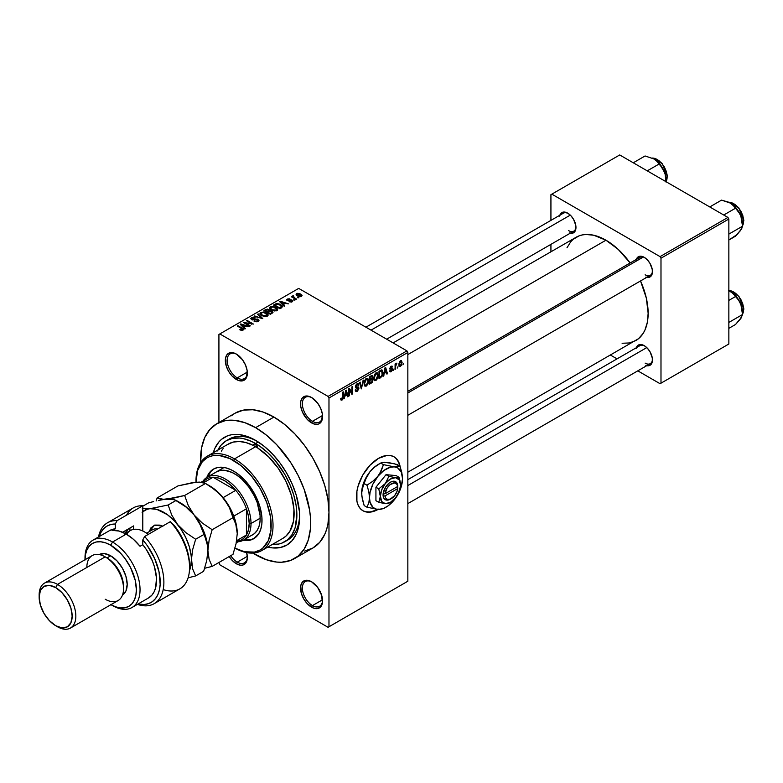 <?xml version="1.0" encoding="UTF-8"?>
<svg xmlns="http://www.w3.org/2000/svg" width="783" height="783" viewBox="0 0 783 783"><rect width="100%" height="100%" fill="white"/><g stroke="black" fill="none" stroke-linecap="round" stroke-linejoin="round"><path stroke-width="1.17" d="M312.016 397.754A14.27 8.241 -120 0 0 302.375 404.087A14.27 8.241 -120 0 0 312.466 421.303L311.546 422.889A15.562 8.985 60 0 1 300.545 403.832A15.562 8.985 60 0 1 311.546 397.48L307.337 396.012L305.429 396.09L302.395 397.842L300.75 401.473L300.75 406.436L302.395 411.966L307.337 419.492L313.689 423.887L317.663 424.278L319.327 423.662L321.715 420.921L322.342 413.933L320.697 408.403L317.663 403.147L311.546 397.48A15.562 8.985 60 0 1 322.557 416.536A15.562 8.985 60 0 1 311.546 422.889L312.466 421.303A14.27 8.241 60 0 1 303.148 408.736A14.27 8.241 60 0 1 305.331 397.294A14.27 8.241 60 0 1 312.016 397.754M312.016 582.033A14.27 8.241 -120 0 0 302.375 588.366A14.27 8.241 -120 0 0 312.466 605.582L311.546 607.168A15.562 8.985 60 0 1 300.545 588.102A15.562 8.985 60 0 1 311.546 581.749L309.402 580.751L305.429 580.36L302.395 582.112L300.75 585.753L301.377 593.455L303.765 598.956L307.337 603.771L313.689 608.166L317.663 608.557L320.697 606.805L322.342 603.174L321.715 595.462L317.663 587.426L311.546 581.749A15.562 8.985 60 0 1 322.557 600.815A15.562 8.985 60 0 1 311.546 607.168L312.466 605.582A14.27 8.241 60 0 1 303.148 593.005A14.27 8.241 60 0 1 305.331 581.573A14.27 8.241 60 0 1 312.016 582.033M246.665 552.612A15.562 8.985 60 0 1 247.35 557.388A15.562 8.985 60 0 1 236.339 563.75L237.259 562.155A14.27 8.241 -120 0 0 247.34 556.85A14.27 8.241 60 0 1 244.394 562.869A14.27 8.241 60 0 1 237.259 562.155L247.311 556.351L237.259 562.155A14.27 8.241 60 0 1 230.75 555.666A14.27 8.241 -120 0 0 237.259 562.155L236.339 563.75A15.562 8.985 60 0 1 229.184 556.566L232.13 560.344L236.339 563.75L240.547 565.209L242.456 565.14L245.49 563.378L246.508 561.773L247.35 557.388L246.508 552.044M236.809 354.337A14.27 8.241 -120 0 0 227.168 360.669A14.27 8.241 -120 0 0 237.259 377.886L236.339 379.471A15.562 8.985 60 0 1 225.338 360.405A15.562 8.985 60 0 1 236.339 354.053L234.195 353.055L230.222 352.663L227.187 354.415L225.543 358.056L226.17 365.759L228.558 371.259L232.13 376.075L238.482 380.469L242.456 380.861L245.49 379.109L246.508 377.494L247.134 370.516L245.49 364.986L242.456 359.73L236.339 354.053A15.562 8.985 60 0 1 247.35 373.119A15.562 8.985 60 0 1 236.339 379.471L237.259 377.886A14.27 8.241 60 0 1 227.931 365.309A14.27 8.241 60 0 1 230.124 353.877A14.27 8.241 60 0 1 236.809 354.337M399.682 465.954A31.134 17.97 120 0 0 393.878 456.724M378.502 458.368A31.134 17.97 -60 0 1 394.064 456.832A31.134 17.97 -60 0 1 400.123 466.551L398.841 462.322L396.805 459.102L394.064 456.832L390.727 455.598L386.919 455.442L378.502 458.368L370.075 465.171L362.93 474.801L358.164 485.803L356.911 491.293L356.911 501.208L358.164 505.26L360.2 508.48L362.93 510.751A31.134 17.97 -60 0 1 358.164 485.803A31.134 17.97 -60 0 1 378.502 458.368M407.845 391.324L639.926 257.333A10.375 5.99 60 0 1 644.673 257.597A10.375 5.99 -120 0 0 638.018 260.093M636.344 259.398A11.676 6.744 60 0 1 644.203 257.313L641.042 256.217L638.36 256.736L636.109 260.308M559.845 215.237A11.676 6.744 60 0 1 567.714 213.152L563.124 212.105L560.843 213.426L559.61 216.147M636.344 347.73A11.676 6.744 60 0 1 644.203 345.636L641.042 344.54L638.36 345.058L636.109 348.631M247.311 372.082L237.259 377.886L247.311 372.082M322.518 599.778L312.466 605.582L322.518 599.778M322.518 415.499L312.466 421.303L322.518 415.499M217.889 450.068A58.373 33.698 60 0 1 226.414 440.653L229.165 439.067A58.373 33.698 60 0 1 257 441.201A58.373 33.698 -120 0 0 227.824 439.919M255.601 440.369L264.184 446.3L272.445 453.964L280.06 463.056L286.735 473.226L292.206 484.09L296.277 495.228L299.409 511.514L299.409 521.478L297.726 530.277L296.277 534.133L292.206 540.573L286.735 545.115L280.06 547.591L272.445 547.894L267.766 547.082A62.258 35.949 60 0 0 299.625 516.623A62.258 35.949 60 0 0 255.601 440.369L255.601 440.369A62.258 35.949 60 0 0 213.289 452.721L214.924 448.267L218.995 441.827L221.569 439.302L227.667 435.779L231.142 434.81L238.756 434.506L247.007 436.385L255.601 440.369M304.518 551.095L312.857 548.012A77.82 44.934 -120 0 0 328.977 512.385A77.82 44.934 -120 0 0 273.942 417.065L255.601 427.655A77.82 44.934 60 0 1 306.437 496.236A77.82 44.934 60 0 1 294.516 558.602A77.82 44.934 60 0 1 255.601 554.746A77.82 44.934 60 0 1 252.86 553.082L266.337 559.718L276.663 562.067L281.537 562.223L290.513 560.481L298.137 556.077L304.137 549.177L308.257 540.055L310.362 529.044L310.362 516.594L309.569 509.968L304.137 489.267L298.137 475.447L290.513 462.234L276.663 444.656L266.337 435.074L255.601 427.655L273.942 417.065L263.205 412.093L252.88 409.744L243.366 410.126L235.027 413.218L231.406 415.744M393.125 342.905L576.122 237.259A59.665 34.452 -120 0 1 605.954 240.205L618.208 249.376L630.149 262.98A59.665 34.452 -120 0 0 605.954 240.205L407.845 354.582L605.954 240.205L593.71 235.233L586.066 234.479L582.513 234.89L579.195 235.81L573.342 239.187L570.876 241.604L566.98 247.78M622.103 343.257L629.395 342.964L635.786 340.595A59.665 34.452 -120 0 0 640.523 280.95L646.327 298.088L648.148 313.288L647.335 322.322L644.938 330.074L643.166 333.372L638.566 338.657L407.845 472.198M407.845 479.646L639.926 345.655A10.375 5.99 60 0 1 644.673 345.929M365.925 327.206L563.437 213.162A10.375 5.99 60 0 1 568.184 213.436M294.516 558.602L312.857 548.012L319.699 542.335L324.788 534.28L326.599 529.465L327.92 524.17L328.977 512.385L328.977 626.762L407.845 581.221L407.845 352.467L328.977 398.009L328.977 626.762L407.845 581.221L328.057 627.291L219.827 564.807L218.917 562.497L219.827 564.807L328.057 627.291L407.845 581.221L407.845 352.467L406.935 350.882L328.057 396.413L219.827 333.93L298.705 288.398L406.935 350.882L407.845 352.467L328.977 398.009L328.977 512.385L327.92 499.378L324.788 485.646L319.699 471.728L312.857 458.143L304.518 445.429L295.005 434.066L284.679 424.484L273.942 417.065A77.82 44.934 -120 0 0 235.027 413.218L216.685 423.809A77.82 44.934 60 0 1 255.601 427.655L244.864 422.683L234.538 420.334L225.024 420.716L216.685 423.809L209.844 429.485L204.754 437.531L201.632 447.641L200.634 462.636A77.82 44.934 60 0 1 216.685 423.809M398.009 366.62L397.431 368.01L398.009 366.62M395.679 366.229L395.679 369.028L395.092 369.361L395.092 363.968L395.679 363.635L395.679 364.496L396.922 363.106L395.679 366.229L396.922 363.106L395.679 364.496L395.679 363.635L395.092 363.968L395.092 369.361L395.679 369.028L395.092 368.685L395.679 369.028L395.679 366.229L395.092 365.896L395.679 366.229M394.006 368.93L393.428 370.33L394.006 368.93M392.42 366.953L391.069 366.199L389.758 368.49L391.197 369.312L389.758 368.48L391.774 369.282L389.777 368.127L391.921 369.684L391.138 370.976L389.67 370.858L391.099 371.768L392.508 369.214L391.001 368.343L392.508 369.214L392.312 370.3L390.952 371.847L389.797 371.426L390.257 370.418L390.962 371.054L391.911 369.86L391.745 369.263L389.856 369.057L390.805 366.366L392.038 366.053L392.42 366.953L391.089 366.953L390.384 368.274L392.166 368.255L392.508 369.214L390.335 368.049L391.089 366.953L392.42 366.953L392.038 366.062M384.365 373.344L383.249 376.202L385.03 367.756L385.637 367.403L387.507 373.745L386.89 374.098L386.391 372.17L384.365 373.344L386.391 372.17L386.89 374.098L387.507 373.745L385.637 367.403L385.03 367.756L383.249 376.202L383.866 375.84L383.915 373.07L384.365 373.344M374.245 380.332L375.918 380.528L373.775 379.295L375.918 380.528L374.548 380.626L373.794 379.373L374.264 374.959L375.781 373.011L377.416 372.914L378.16 375.116L377.739 378.042L375.918 380.528L377.582 378.434L378.169 375.439L377.259 372.806L375.918 372.923L373.667 378.12L374.597 380.655M364.653 385.872L366.327 386.068L364.193 384.835L366.327 386.068L364.966 386.166L364.203 384.903L364.672 380.499L366.053 378.639L367.824 378.443L368.558 380.342L368.079 383.778L366.327 386.068L368 383.973L368.578 380.969L367.667 378.336L366.327 378.463L364.075 383.66L365.005 386.185M342.014 399.232L341.31 398.097L340.732 398.537L341.075 400.123L341.995 400.113L340.801 399.428L341.995 400.113L341.075 400.123L340.732 398.537L341.31 398.097L341.721 399.32L342.562 398.586L342.729 392.175L343.316 391.843L343.111 398.616L341.995 400.113L343.316 396.873L343.316 391.843L342.729 392.175L342.651 398.312L342.014 399.232L340.732 398.772M378.502 509.204L370.075 512.131L366.268 511.984L362.93 510.751A31.134 17.97 -60 0 0 378.101 509.43M345.019 396.061L343.894 398.919L345.675 390.482L346.292 390.13L348.151 396.462L347.535 396.815L347.035 394.896L345.019 396.061L347.035 394.896L347.535 396.815L348.151 396.462L346.292 390.13L345.675 390.482L343.894 398.919L344.51 398.567L344.559 395.797L345.019 396.061M349.404 389.807L349.404 395.738L348.817 396.081L348.817 388.662L349.443 388.309L351.9 392.831L351.9 386.88L352.487 386.548L352.487 393.957L351.861 394.319L349.404 389.807L351.861 394.319L352.487 393.957L352.487 386.548L351.9 386.88L351.9 392.831L349.443 388.309L348.817 388.662L348.817 396.081L349.404 395.738L348.817 395.405L349.404 395.738L349.404 389.807L348.817 389.474L349.404 389.807M358.986 388.153L357.537 391.109L356.187 391.637L355.355 390.834L355.825 389.533L356.666 390.648L358.33 389.063L358.134 387.839L356.069 388.025L355.423 387.154L355.844 385.089L357.43 383.631L358.369 383.699L358.82 385.011L358.242 385.442L357.851 384.512L356.979 384.727L356.02 386.861L358.497 386.978L358.986 388.153L358.105 386.9L356.167 387.135L357.087 384.668L358.242 385.442L358.82 385.011L358.281 383.641L357.068 383.807L355.404 386.802L355.874 387.947L358.408 388.505L357.224 390.453L356.245 390.57L355.825 389.533L355.237 389.963L355.854 391.529L357.175 391.353L355.247 390.247L357.175 391.353L358.986 388.153L357.136 387.086L358.986 388.153M363.684 380.078L361.286 388.887L359.554 382.466L360.16 382.124L361.531 387.869L363.077 380.43L363.684 380.078L363.077 380.43L361.531 387.869L360.16 382.124L359.554 382.466L361.286 388.887L363.684 380.078M373.002 379.941L372.287 382.241L369.41 384.189L369.41 376.78L372.395 375.546L372.825 376.897L372.199 378.581L373.002 379.941L372.199 378.581L372.825 376.662L372.356 375.517L369.41 376.78L369.41 384.189L371.22 383.141L370.467 382.711L371.22 383.141L373.002 379.941L371.132 378.864L373.002 379.941M382.916 372.639L382.006 376.447L379.001 378.649L379.001 371.24L381.947 369.928L382.916 372.395L381.556 369.899L379.001 371.24L379.001 378.649L380.714 377.67L379.961 377.23L380.714 377.67L382.916 372.639L382.31 372.287L382.916 372.639M402.1 362.568L401.248 365.632L399.399 366.395L398.86 364.017L399.702 361.482L401.532 360.718L402.1 362.568L401.464 360.679L400.465 360.767L398.841 364.496L399.487 366.454L400.465 366.356L398.919 365.455L400.465 366.356L402.1 362.568L401.454 362.196L402.1 362.568M403.509 363.439L402.932 364.839L403.509 363.439M218.917 334.458L218.917 422.517L218.917 334.458L219.827 333.93L328.057 396.413L328.977 398.009L328.057 396.413L406.935 350.882L298.705 288.398L218.917 334.458M298.959 297.785L297.452 297.589L298.959 297.785M294.956 300.095L293.459 299.899L294.956 300.095M284.806 305.947L283.397 304.548L285.413 303.383L288.447 303.843L280.167 301.22L279.551 301.572L284.2 306.3L284.806 305.947L283.397 304.548L285.413 303.383L288.447 303.843L280.167 301.22L279.551 301.572L284.2 306.3L284.806 305.947M274.265 310.968L277.388 310.264L276.986 308.15L273.287 306.427L269.881 307.151L269.646 308.277L270.448 309.324L274.265 310.968L276.947 310.587L277.632 309.05L275.91 307.386L270.36 306.779L269.587 307.876L271.486 310.029L274.265 310.968M264.674 316.508L267.796 315.794L268.109 314.795L267.394 313.689L263.695 311.957L260.299 312.691L260.054 313.817L260.866 314.864L264.674 316.508L267.355 316.126L268.05 314.59L266.318 312.926L260.778 312.319L259.995 313.415L261.894 315.569L264.674 316.508M258.204 321.412L259.007 320.345L257.646 319.043L253.046 319.591L251.862 319.033L252.273 318.084L254.681 318.143L254.788 317.565L252.351 317.33L250.814 318.387L252.332 319.944L257.45 319.552L258.067 320.296L257.353 321.02L254.103 321.275L256.981 321.833L259.007 320.394L258.155 319.288L252.214 319.317L252.273 318.084L255.18 317.761L251.509 317.663L250.785 318.593L251.607 319.64L257.587 319.63L257.499 320.942L254.103 321.275L258.204 321.412M245.461 328.674L244.042 327.274L246.058 326.11L249.092 326.57L240.812 323.937L240.205 324.289L244.844 329.026L245.461 328.674L244.042 327.274L246.058 326.11L249.092 326.57L240.812 323.937L240.205 324.289L244.844 329.026L245.461 328.674M243.024 330.172L242.201 328.165L242.201 328.87L242.201 328.165L237.836 325.65L237.836 326.325L237.836 325.65L237.259 325.992L242.446 329.075L242.299 330.426L242.299 329.721L240.254 329.359L240.254 330.005L240.254 329.359L239.755 329.741L242.397 330.406L243.396 329.095L237.836 325.65L237.259 325.992L242.505 329.163L242.055 329.819L240.254 329.359L239.96 329.858L241.653 330.436L243.542 329.506M250.345 325.845L245.206 322.88L253.428 324.064L247.017 320.355L246.43 320.697L251.578 323.663L243.347 322.479L249.767 326.178L250.345 325.845L245.206 322.88L253.428 324.064L247.017 320.355L246.43 320.697L251.578 323.663L243.347 322.479L249.767 326.178L250.345 325.845M262.804 318.661L258.214 313.895L257.597 314.247L261.728 318.407L254.681 315.931L254.074 316.283L262.804 318.661L258.214 313.895L257.597 314.247L261.728 318.407L254.681 315.931L254.074 316.283L262.804 318.661M269.685 310.685L268.97 309.539L268.97 311.624L268.97 309.539L265.75 309.539L265.75 310.401L265.75 309.539L263.94 310.587L270.36 314.296L272.915 312.632L272.063 311.135L269.685 310.685L269.156 309.657L267.355 309.109L263.94 310.587L270.36 314.296L273.013 312.29L272.063 311.135L269.714 310.499M281.655 307.768L282.36 306.114L279.091 303.912L276.203 303.638L273.531 305.047L279.942 308.756L282.546 306.711L280.617 304.616L276.203 303.638L273.531 305.047L279.942 308.756L281.655 307.768M287.263 299.047L287.283 300.574L291.56 300.545L291.501 302.081L291.501 301.416L289.201 301.778L292.597 301.435L292.519 300.515L291.423 299.869L287.704 300.143L288.115 299.341L289.955 299.037L289.319 298.793L287.263 299.047L286.842 300.222L288.301 300.887L291.442 300.476L291.501 301.416L289.201 301.778L291.648 302.042L292.744 301.034L292.03 300.134L287.772 300.183L287.958 299.419L289.955 299.037L287.263 299.047L286.666 299.781M296.62 299.126L293.361 297.119L293.87 296.287L293.371 295.808L292.451 296.082L292.695 296.865L291.374 296.767L296.043 299.468L296.62 299.126L293.361 297.119L293.371 295.808L292.568 295.984L292.695 296.865L291.374 296.767L296.043 299.468L296.62 299.126M301.504 296.405L301.964 295.152L299.791 293.625L297.648 293.312L296.121 294.193L297.452 295.954L300.212 296.737L302.081 295.592L300.662 294.046L296.669 293.615L296.082 294.428L297.452 295.954L301.504 296.405M550.929 194.673L550.929 220.395L550.929 194.673L619.715 154.956L727.936 217.439L660.069 256.628L551.839 194.145L660.069 256.628L660.989 258.214L660.989 383.181L728.856 344.001L728.856 219.025L660.989 258.214L660.989 383.181L660.069 383.709L637.793 370.848L660.069 383.709L728.856 344.001L660.069 383.709L728.856 344.001L728.856 219.025L727.936 217.439L728.856 219.025L660.989 258.214L660.069 256.628L727.936 217.439L619.715 154.956L550.929 194.673M550.929 244.355L550.929 251.803L550.929 244.355M617.043 358.868L610.593 355.149L617.043 358.868M645.809 365.446L648.784 365.739L651.065 364.428L652.298 361.707L652.298 357.988L650.037 351.802L647.365 348.19L644.203 345.636A11.676 6.744 60 0 1 652.454 359.935A11.676 6.744 60 0 1 646.719 365.7M569.319 232.962L572.295 233.256L574.575 231.944L575.808 229.213L575.808 225.494L573.548 219.309L570.866 215.697L567.714 213.152A11.676 6.744 60 0 1 575.965 227.452A11.676 6.744 60 0 1 570.22 233.217M645.809 277.123L648.784 277.417L651.065 276.105L652.298 273.375L652.298 269.655L650.037 263.47L647.365 259.858L644.203 257.313A11.676 6.744 60 0 1 652.454 271.613A11.676 6.744 60 0 1 646.719 277.378M652.445 271.055A10.375 5.99 60 0 1 650.311 275.303A10.375 5.99 60 0 1 645.123 274.784A10.375 5.99 -120 0 0 652.445 271.055M575.955 226.894A10.375 5.99 60 0 1 573.812 231.142A10.375 5.99 60 0 1 568.624 230.623A10.375 5.99 -120 0 0 575.955 226.894M652.445 359.377A10.375 5.99 60 0 1 650.311 363.625A10.375 5.99 60 0 1 645.123 363.116A10.375 5.99 -120 0 0 652.445 359.377M299.605 514.989A58.373 33.698 60 0 1 287.537 540.162A58.373 33.698 60 0 1 286.128 540.896A58.373 33.698 -120 0 0 299.605 514.989M322.547 415.988A14.27 8.241 60 0 1 319.601 422.008A14.27 8.241 60 0 1 312.466 421.303A14.27 8.241 -120 0 0 322.547 415.988M322.547 600.267A14.27 8.241 60 0 1 319.601 606.287A14.27 8.241 60 0 1 312.466 605.582A14.27 8.241 -120 0 0 322.547 600.267M247.34 372.571A14.27 8.241 60 0 1 244.394 378.59A14.27 8.241 60 0 1 237.259 377.886A14.27 8.241 -120 0 0 247.34 372.571M362.754 510.643A31.134 17.97 120 0 0 377.455 509.371M365.906 511.769L369.713 511.925M373.843 510.986L378.13 508.989M398.469 462.107L396.433 458.887M242.446 329.075L242.299 329.721M240.812 324.916L240.812 323.937L240.812 324.916M244.042 328.204L244.042 327.274L244.042 328.204M243.493 326.726L242.162 325.327L242.162 326.296L241.223 324.475L241.223 325.327L241.223 324.475L245.118 325.787L245.118 326.648L245.118 325.787L243.493 326.726L243.493 327.646L243.493 326.726L241.223 324.475L245.118 325.787L243.493 326.726M243.963 322.831L243.963 322.116L243.963 322.831M251.578 324.172L251.578 323.663L251.578 324.172M247.017 321.03L247.017 320.355L247.017 321.03M245.206 323.555L245.206 322.88L245.206 323.555M254.602 321.519L254.602 320.883L254.602 321.519M257.499 321.715L257.499 320.942L257.499 321.715M257.587 319.63L257.499 320.942M251.509 319.581L251.509 317.663L251.509 319.581M252.214 319.317L252.273 318.084M254.397 319.914L254.397 319.307L254.397 319.914M255.747 319.523L255.747 318.916L255.747 319.523M258.155 321.431L258.155 319.288L258.155 321.431M254.681 316.479L254.681 315.931L254.681 316.479M258.214 314.864L258.214 313.895L258.214 314.864M260.778 314.786L260.778 312.319L260.778 314.786M266.318 313.64L266.318 312.926L266.318 313.64M268.05 315.441L268.05 314.59L268.05 315.441M262.491 315.236L260.935 313.582L261.532 312.75L264.018 312.554L267.179 314.864L266.602 316.43L266.602 315.696L262.491 315.236L262.491 315.882L260.935 313.552L262.716 312.427L265.525 313.141L267.169 314.737L265.584 315.999L262.491 315.236M272.063 313.308L272.053 312.143M267.189 311.791L265.271 310.685L265.271 311.36L266.289 310.097L268.491 309.941L268.833 311.703L268.833 310.773L267.189 312.466L267.189 311.791L265.271 310.685L267.179 309.696L268.491 309.941L268.833 310.773L267.189 311.791M270.194 313.523L267.943 312.221L267.943 312.897L269.088 311.556L271.476 311.477L271.955 313.376L271.955 312.417L271.427 313.67L271.427 312.809L270.194 314.198L270.194 313.523L267.943 312.221L269.92 311.203L271.476 311.477L271.955 312.417L270.194 313.523M268.491 309.941L268.833 310.773M270.36 309.256L270.36 306.779L270.36 309.256M275.91 308.101L275.91 307.386L275.91 308.101M277.632 309.902L277.632 309.05L277.632 309.902M272.083 309.706L270.526 308.042L271.114 307.21L273.61 307.024L276.761 309.334L276.193 310.89L276.193 310.156L272.083 309.706L272.083 310.342L270.526 308.013L271.975 306.926L274.51 307.318L276.751 309.197L275.176 310.459L272.083 309.706M275.166 304.969L275.166 304.107L275.166 304.969M276.203 304.381L276.203 303.638L276.203 304.381M280.617 305.331L280.617 304.616L280.617 305.331M281.361 305.996L280.833 308.248L280.833 307.376L279.776 307.983L274.862 305.145L277.299 304.098L280.774 305.439L281.361 305.996L279.776 308.659L279.776 307.983L274.862 305.145L274.862 305.82L274.862 305.145L276.849 304.147L280.03 304.949L281.361 305.996L281.596 307.807M280.167 302.199L280.167 301.22L280.167 302.199M283.397 305.487L283.397 304.548L283.397 305.487M282.849 304L281.518 302.61L281.518 303.569L280.568 301.749L280.568 302.61L280.568 301.749L284.464 303.07L284.464 303.931L284.464 303.07L282.849 304L282.849 304.92L282.849 304L280.568 301.749L284.464 303.07L282.849 304M291.56 300.545L291.501 301.416M287.772 300.183L287.958 299.419M288.34 300.887L288.34 300.29L288.34 300.887M289.279 300.799L289.279 300.065L289.279 300.799M292.03 301.876L292.03 300.134L292.03 301.876M294.036 300.232L294.036 299.566L294.036 300.232M291.951 297.109L291.951 296.434L291.951 297.109M292.695 297.54L292.695 296.865L292.695 297.54M292.568 295.984L292.695 296.865M293.87 296.287L293.371 295.808L293.87 296.287M293.361 297.119L293.371 296.483M294.202 298.401L294.202 297.736L294.202 298.401M298.039 297.922L298.039 297.256L298.039 297.922M296.669 295.406L296.669 293.615L296.669 295.406M300.662 294.77L300.662 294.046L300.662 294.77M298.039 295.612L297.315 294.007L300.124 294.408L300.848 296.013L300.848 296.659L300.848 296.013L298.039 295.612L298.039 296.258L296.992 294.535L298.029 293.811L300.124 294.408L301.161 295.602L300.134 296.209L298.039 295.612M301.171 296.561L301.171 295.553L300.848 296.013M271.476 311.477L271.955 312.417M342.729 396.541L343.316 396.873L342.729 396.541M341.075 400.123L341.995 400.113M347.319 395.983L348.151 396.462L347.319 395.983M346.282 394.466L347.035 394.896L346.282 394.466M345.215 395.082L345.606 390.805L346.84 394.143L344.765 394.818L346.84 394.143L346.027 391.05L345.215 395.082M350.657 392.107L351.9 392.831L350.657 392.107M351.283 393.272L352.487 393.957L351.283 393.272M356.921 387.145L358.408 388.505M355.413 387.056L356.95 387.937L355.413 387.056M356.911 383.905L358.82 385.011L356.911 383.905M357.087 384.668L358.242 385.442M355.462 386.185L355.991 386.489L355.462 386.185M355.404 386.694L356.216 387.164M357.087 387.096L356.167 387.135M360.62 386.45L361.306 386.831L360.62 386.45M360.914 387.516L361.531 387.869L360.914 387.516M367.961 380.616L368.578 380.969L367.961 380.616M364.663 383.337L366.336 379.324L365.69 378.952L367.746 379.755L367.99 381.282L366.327 385.207L365.338 385.285L364.095 383.014L365.387 385.314L367.286 384.199L367.99 381.536L367.374 379.275L365.514 380.098L364.663 383.337M366.16 378.571L367.746 379.755M371.22 375.732L372.825 376.662L371.22 375.732M371.015 375.85L371.984 376.417L369.997 377.308L369.997 379.52L369.41 379.187L372.199 378.581L372.248 377.122L371.7 378.463L369.997 379.52L369.997 377.308L369.41 376.966L371.015 376.721L370.261 376.29L372.248 377.122L371.994 376.417L372.248 377.122M369.997 382.985L369.997 380.391L369.41 380.049L371.152 379.726L370.398 379.285L372.414 380.284L371.837 381.83L369.997 382.985L369.41 382.652L369.997 382.985L372.101 381.478L372.072 379.461L369.997 380.391L369.997 382.985M371.083 378.894L372.414 380.284M377.543 375.077L378.169 375.439L377.543 375.077M374.245 377.798L375.918 373.785L375.282 373.413L377.337 374.215L377.582 375.752L375.909 379.667L374.92 379.745L373.687 377.475L374.979 379.775L376.711 378.913L377.572 376.251L376.966 373.736L375.106 374.558L374.245 377.798M375.742 373.031L377.337 374.215M382.075 369.987L381.556 369.899M381.448 370.839L379.589 371.768L379.589 377.445L379.589 371.768L379.001 371.436L381.448 370.839L380.567 370.33L381.732 370.917L382.104 374.92L380.636 376.848L379.001 377.112L380.871 376.701L382.104 374.92L382.182 371.582L380.646 370.29M386.675 373.266L387.507 373.745L386.675 373.266M385.637 371.739L386.391 372.17L385.637 371.739M384.57 372.356L384.962 368.088L386.185 371.426L384.11 372.101L386.185 371.426L385.383 368.333L384.57 372.356M390.14 371.896L391.099 371.768L389.689 370.956L391.099 371.768M391.138 370.976L390.257 370.418M389.758 368.49L390.091 369.331M391.089 366.953L391.843 367.393M392.166 368.255L391.197 368.304M395.092 364.154L395.679 364.496L395.092 364.154M396.012 363.537L396.756 363.968L396.012 363.537M395.092 364.663L395.787 365.064L395.092 364.663M400.456 361.55L399.438 363.831L400.201 365.681L401.327 364.34L401.327 361.775L400.456 361.55L401.513 362.96L400.485 365.573L398.87 363.841L399.428 364.164L400.456 361.55L399.907 361.227L401.072 361.501M400.485 365.573L398.86 365.044M195.985 481.672A54.477 31.457 60 0 1 207.27 456.205A54.477 31.457 60 0 1 234.508 458.897A54.477 31.457 60 0 1 270.096 506.904A54.477 31.457 60 0 1 261.747 550.557A54.477 31.457 60 0 1 234.969 548.12L244.502 551.761L254.475 552.074L260.181 549.969L262.657 548.237L268.334 540.583L271.006 529.768L270.468 516.731L266.749 502.588L260.181 488.563L251.314 475.849L240.929 465.562L229.899 458.574L219.201 455.491L212.692 455.745L209.736 456.577L206.996 457.859L202.317 461.735L197.6 470.534L195.985 482.22A53.175 30.703 60 0 1 195.985 482.201A53.175 30.703 60 0 1 233.588 460.492L234.508 458.897L255.601 446.721A54.477 31.457 -120 0 0 253.34 445.498L254.123 444.372L255.601 444.607A3.24 1.869 60 0 1 257.861 448.101L268.53 456.763L278.161 468.175L285.991 481.428L291.403 495.453L293.948 509.146L293.439 521.4L289.896 531.246L285.991 536.071L282.81 538.391M254.612 538.205L250.306 539.8L244.032 539.81A40.207 23.216 -120 0 0 254.142 538.459M233.588 471.082A40.207 23.216 60 0 1 259.858 506.513A40.207 23.216 60 0 1 253.692 538.733A40.207 23.216 60 0 1 243.102 540.339L249.386 540.329L253.692 538.733L258.664 533.859L260.798 529.151L261.884 523.465L261.884 517.025L259.858 506.513L257.225 499.319L249.386 485.734L244.472 479.862L236.378 472.844L230.799 469.624L225.338 467.725L217.791 467.49L213.485 469.086A40.207 23.216 60 0 1 233.588 471.082M227.579 444.509L233.04 442.121L239.304 441.485L246.156 442.63L253.34 445.498A3.24 1.869 60 0 1 253.976 444.441A3.24 1.869 60 0 1 255.601 444.607L257.861 448.101A54.477 31.457 -120 0 0 255.601 446.721L234.508 458.897A54.477 31.457 -120 0 0 195.985 481.144L195.985 482.201M261.747 550.557L282.839 538.381A54.477 31.457 -120 0 0 291.609 496.177A54.477 31.457 -120 0 0 257.861 448.101A54.477 31.457 -120 0 0 255.601 446.721A54.477 31.457 -120 0 0 253.34 445.498A54.477 31.457 -120 0 0 228.362 444.02L207.27 456.205M271.398 544.351L278.533 544.068L281.782 543.157L287.508 539.859L292 534.681L295.093 527.84L296.874 515.028L296.082 505.27L293.733 494.983L289.916 484.54L284.787 474.351L275.058 460.404L267.58 452.515L259.643 446.114L251.558 441.436L243.621 438.676L239.804 438.049L232.668 438.333L226.414 440.653A58.373 33.698 60 0 1 255.601 443.54L258.273 442.004L255.601 443.54A58.373 33.698 60 0 1 293.733 494.983A58.373 33.698 60 0 1 284.787 541.748A58.373 33.698 60 0 1 272.357 544.43M214.65 473.108L216.343 471.924A36.321 20.965 60 0 1 234.508 473.725A36.321 20.965 60 0 1 258.233 505.73A36.321 20.965 60 0 1 252.664 534.828L250.795 535.709M226.414 440.653L221.286 444.91L217.468 450.949M221.305 451.155L223.106 448.551M206.8 477.454L209.952 472.022L213.485 469.086A40.207 23.216 60 0 0 206.8 477.454M234.969 548.12A54.477 31.457 -120 0 0 273.022 525.354A54.477 31.457 -120 0 0 234.508 458.897L233.588 460.492A53.175 30.703 60 0 1 271.182 524.816A53.175 30.703 60 0 1 234.969 548.1M214.405 468.557L210.862 471.493L207.72 476.906A40.207 23.216 -120 0 1 213.945 468.831M216.343 471.924L220.238 470.485L224.682 470.309L231.993 472.413L237.024 475.32L241.957 479.304L248.769 486.957L254.358 496.031L257.157 502.48L260.064 515.234L260.064 521.038L259.085 526.176L257.157 530.434L254.358 533.654L243.493 540.123A36.321 20.965 60 0 1 238.032 541.777A36.321 20.965 -120 0 0 251.01 523.504L249.18 523.504A35.02 20.221 60 0 1 246.43 535.014A35.02 20.221 60 0 1 236.564 541.141M742.421 225.827L741.677 228.881L737.116 234.538L728.856 240.019L735.531 236.163L741.599 228.871M743.439 218.203L743.85 220.777L742.372 221.814L743.625 221.09A14.27 8.241 -120 0 0 728.758 202.249A14.27 8.241 60 0 1 743.625 221.09L742.519 225.866M742.519 225.749A14.27 8.241 -120 0 0 743.625 221.09M742.519 224.055A17.118 9.885 -120 0 0 740.894 216.137A17.118 9.885 -120 0 0 730.412 203.091L733.495 205.469L739.837 213.847L741.667 218.545L742.519 226.218L742.108 220.199L740.023 214.102L736.47 208.454L730.412 203.091L721.554 200.135L709.76 206.947L721.554 200.135L728.464 202.122L732.105 204.226L735.531 208.209L723.737 215.012L735.531 208.209L738.565 211.782L740.894 216.137L742.519 226.218L728.856 234.107L742.519 226.218L740.023 231.122M734.082 203.932L735.942 205.224M737.733 206.878L740.826 211.058L742.901 215.824M643.283 257.049L407.845 392.978L643.283 257.049M646.778 347.603L407.845 485.548L646.778 347.603M371.034 330.152L570.288 215.11L371.034 330.152M202.993 482.485A35.02 20.221 60 0 1 213.074 477.239A35.02 20.221 60 0 1 235.761 490.334L230.251 484.785L224.418 480.615L218.584 478.051L213.074 477.239L235.761 490.334A35.02 20.221 60 0 1 246.43 508.813A35.02 20.221 60 0 1 249.18 523.504L248.485 516.359L246.43 508.813L246.43 535.014L248.485 529.837L249.18 523.504L251.01 523.504A36.321 20.965 -120 0 0 231.905 483.806A36.321 20.965 -120 0 0 203.012 481.124A36.321 20.965 60 0 1 207.172 477.219A36.321 20.965 60 0 1 235.164 486.957A36.321 20.965 60 0 1 251.01 523.504L260.191 518.209L251.01 523.504A36.321 20.965 60 0 1 243.493 540.123M201.172 482.181L206.908 478.873A35.02 20.221 -120 0 1 213.074 477.239L203.668 482.671L213.074 477.239L235.761 490.334A35.02 20.221 -120 0 1 246.43 508.813L233.784 516.114L246.43 508.813L246.43 535.014L236.642 540.661L246.43 535.014A35.02 20.221 -120 0 1 241.927 539.536L236.251 542.815M235.761 490.334L223.116 497.636L235.761 490.334M728.758 290.571A14.27 8.241 60 0 1 743.625 309.422L743.625 309.422A14.27 8.241 -120 0 0 728.856 290.571M742.372 310.137L743.625 309.422L742.372 310.137M728.856 328.341L735.531 324.485L728.856 328.341M742.519 312.388A17.118 9.885 -120 0 0 740.894 304.46L742.519 314.541L741.599 306.505L738.976 300.457L733.544 293.703L728.464 290.444L732.105 292.548L735.531 296.532L728.856 300.388L735.531 296.532L738.565 300.104L740.894 304.46L742.519 314.541L728.856 322.43L742.519 314.541L740.894 318.436L735.531 324.485L741.599 317.203M730.412 291.413L730.324 291.364A17.118 9.885 -120 0 1 730.412 291.413L734.62 295.132L738.565 300.104L740.894 304.46A17.118 9.885 -120 0 0 730.412 291.413M740.023 319.444L742.519 314.541M742.519 314.081A14.27 8.241 -120 0 0 743.625 309.422M734.082 292.265L735.942 293.547M737.733 295.211L740.826 299.38L742.901 304.147M743.439 306.525L743.85 309.099L742.519 314.189M666.03 179.894L665.11 174.012L666.03 182.057L665.178 174.384L662.487 167.963L658.552 162.668L653.922 158.929L656.996 161.308L660.627 165.751L664.405 171.966A17.118 9.885 -120 0 0 653.922 158.929L653.834 158.88A17.118 9.885 -120 0 1 653.922 158.929L656.996 161.308L659.041 164.048L647.247 170.851L659.041 164.048L662.075 167.621L664.405 171.966A17.118 9.885 -120 0 1 666.03 179.894L665.922 181.656M666.95 174.041L667.361 176.615L665.883 177.653L667.136 176.929A14.27 8.241 -120 0 0 652.268 158.088A14.27 8.241 60 0 1 667.136 176.929L666.03 181.695M666.03 181.587A14.27 8.241 -120 0 0 667.136 176.929M633.271 162.786L645.065 155.974L653.922 158.929L645.065 155.974L633.271 162.786M657.593 159.771L659.452 161.063M661.244 162.717L664.336 166.896L666.402 171.663M126.533 515.175A46.696 26.955 60 0 1 142.79 505.789A46.696 26.955 -120 0 0 133.198 507.952L107.516 522.78A46.696 26.955 60 0 1 117.107 520.617L142.79 505.789L142.79 531.011L142.79 505.789L117.107 520.617A46.696 26.955 -120 0 0 98.501 536.972A46.696 26.955 60 0 1 107.516 522.78M131.975 607.51L148.486 597.977A38.915 22.462 -120 0 0 142.79 544.704L140.04 546.289A38.915 22.462 -120 0 0 126.278 534.094L112.527 542.032L110.687 545.213A36.321 20.965 60 0 1 136.369 589.54A36.321 20.965 60 0 1 110.951 604.672L112.527 605.582A38.915 22.462 -120 0 0 140.04 589.697A38.915 22.462 -120 0 0 112.527 542.032A38.915 22.462 60 0 1 137.945 576.327A38.915 22.462 60 0 1 131.975 607.51A38.915 22.462 60 0 1 112.527 605.582L110.951 604.672M123.528 588.63L123.528 586.516A23.343 13.477 -120 0 0 107.017 557.917L105.186 556.86A25.937 14.975 60 0 1 123.528 588.63A25.937 14.975 60 0 1 105.186 599.22M122.51 594.992A23.343 13.477 -120 0 0 125.897 576.239A23.343 13.477 -120 0 0 110.687 555.803L107.017 557.917A23.343 13.477 60 0 1 123.508 587.534M39.17 596.088A25.937 14.975 60 0 1 44.523 583.11A25.937 14.975 60 0 1 57.492 584.392L55.662 587.573A23.343 13.477 60 0 1 72.163 616.172A23.343 13.477 60 0 1 55.662 625.695L57.492 626.762A25.937 14.975 -120 0 0 75.834 616.172A25.937 14.975 -120 0 0 57.492 584.392A25.937 14.975 60 0 1 74.444 607.256A25.937 14.975 60 0 1 70.46 628.044A25.937 14.975 60 0 1 57.492 626.762L55.662 625.695L61.974 627.897L67.328 626.86L70.91 622.739L72.163 616.172L70.91 608.146L67.328 599.895L61.974 592.672L55.662 587.573L49.339 585.381L43.985 586.418L40.403 590.539L39.15 597.106L40.403 605.122L43.985 613.373L49.339 620.606L55.662 625.695A23.343 13.477 60 0 1 39.15 597.106A23.343 13.477 60 0 1 55.662 587.573L57.492 584.392L105.186 556.86L57.492 584.392A25.937 14.975 -120 0 0 39.15 594.992L39.15 597.106M70.46 628.044L118.155 600.512A25.937 14.975 -120 0 0 122.128 579.723A25.937 14.975 -120 0 0 105.186 556.86A25.937 14.975 -120 0 0 92.218 555.578L44.523 583.11M154.212 603.654L179.894 588.826A46.696 26.955 -120 0 0 170.303 521.674L144.62 536.502A46.696 26.955 60 0 1 154.212 603.654A46.696 26.955 60 0 1 137.417 604.368A46.696 26.955 -120 0 0 163.667 586.526A46.696 26.955 -120 0 0 144.62 536.502L142.79 539.908L142.79 544.704L146.49 549.793L152.401 560.99L154.457 566.794L156.492 578.05L155.611 587.847L154.094 591.86L151.912 595.139L148.447 597.997M109.512 530.61L115.277 528.819L115.277 524.023L110.794 524.541L106.831 526.176L103.483 528.877L100.85 532.577L99.02 537.177M189.564 565.453L188.752 556.684L184.866 543.608L178.162 530.913L173.973 525.148L170.303 521.674L144.62 536.502L142.79 539.908A44.102 25.457 60 0 1 160.114 585.126A44.102 25.457 60 0 1 138.111 603.967L144.072 604.505L148.427 603.673L152.235 601.736L155.386 598.741L157.804 594.777L159.409 589.961L160.163 584.431L159.047 571.825L154.584 558.387L147.273 545.594L142.79 539.908L142.79 544.704L140.04 546.289L133.404 539.281L126.278 534.094A38.915 22.462 -120 0 0 112.527 530.404L115.277 528.819A38.915 22.462 -120 0 0 109.581 530.58L93.069 540.104A38.915 22.462 60 0 1 112.527 542.032L126.278 534.094L119.163 531.06L112.527 530.404L115.277 528.819L115.277 524.023L117.107 520.617L115.277 524.023A44.102 25.457 60 0 0 99.196 536.57M85.024 559.003A38.915 22.462 60 0 1 93.069 540.104M85.014 559.737A36.321 20.965 60 0 1 110.687 545.213L105.676 542.893L100.86 541.797L96.417 541.973L92.531 543.412L89.34 546.064L86.962 549.823L85.504 554.54L85.004 560.041L85.004 557.917A38.915 22.462 -120 0 1 112.527 542.032L110.687 545.213L120.513 553.141L124.957 558.445L130.536 567.518L135.263 580.448L136.369 589.697L135.88 595.188L134.412 599.915L132.043 603.664L128.843 606.316L124.957 607.755L120.513 607.931L115.698 606.845L110.687 604.515M99.01 554.648L104.374 553.61L110.687 555.803L117.01 560.902L122.363 568.125L125.946 576.376L127.198 584.402L125.946 590.969L122.363 595.08M133.619 529.396L133.619 525.902L122.608 532.254L133.619 525.902L133.619 529.396M124.8 534.241L128.353 528.936A31.134 17.97 -120 0 0 125.123 533.458M129.949 528.016L129.949 530.796L129.949 528.016M86.844 567.45A25.937 14.975 60 0 1 105.186 556.86L107.017 557.917L110.687 555.803A23.343 13.477 -120 0 0 99.167 554.56M189.564 567.45L189.564 565.336A44.102 25.457 -120 0 0 173.973 525.148L170.303 521.674A46.696 26.955 60 0 1 189.564 567.45A46.696 26.955 60 0 1 163.207 589.579M162.903 526.254L159.986 525.129L154.731 525.09L150.855 527.948L149.269 531.628L154.505 525.158L162.61 526.117M178.778 501.972L178.778 501.972A38.915 22.462 60 0 1 194.155 515.048A38.915 22.462 60 0 1 207.906 550.508L209.11 559.297L212.164 566.393L204.657 568.272L212.164 566.393L233.001 554.364L212.164 566.393L209.11 559.297L207.906 550.508L209.09 540.407L212.164 529.709L233.001 517.68L236.055 524.776L237.259 533.566L236.075 543.666L233.001 554.364L236.075 543.666L237.259 533.566A38.915 22.462 -120 0 0 223.498 498.105L229.39 507.599L233.001 517.68L212.164 529.709L202.415 523.161L194.155 515.048L188.263 505.554L184.651 495.482L205.489 483.444L215.237 489.992L223.498 498.105A38.915 22.462 -120 0 0 209.746 485.91L205.489 483.454L184.651 495.482L174.942 497.841L163.383 499.309L157.138 497.939L177.966 485.91L195.985 482.22L201.867 482.269L205.489 483.444L215.237 489.992L219.602 493.819L226.786 502.755L229.39 507.599L236.055 524.776L237.259 533.566L235.164 520.196L229.194 506.444L220.268 494.406L209.746 485.91M199.215 482.25L192.05 482.729L177.966 485.91L157.138 497.939L156.13 500.973L157.138 497.939L160.75 499.114L174.57 499.691L185.894 506.934L194.155 515.048L188.263 505.554L184.651 495.482L166.632 499.163L172.514 499.221L176.136 500.396L168.139 505.006L147.135 509.273L142.056 512.209M198.05 519.335L194.155 515.048L200.047 524.551L205.361 537.999L207.593 545.868L207.906 550.508L209.09 540.407L212.164 529.709L202.415 523.161L198.05 519.335M189.3 570.993L190.465 567.724L191.395 560.041L192.598 568.83L195.652 575.926L188.106 577.815L195.652 575.926L203.649 571.306L206.722 560.608L207.906 550.508A38.915 22.462 -120 0 0 194.155 515.048L200.047 524.551L205.361 537.999L207.593 545.868L207.906 550.508A38.915 22.462 60 0 1 207.906 550.674A38.915 22.462 -120 0 0 207.906 550.508L206.722 560.608L203.649 571.306L195.652 575.926L192.598 568.83L191.16 555.754L189.3 546.671L185.718 537.412L180.638 528.613L174.413 520.881L167.474 514.725L156.766 509.351L150.13 508.696A38.915 22.462 60 0 1 177.643 524.581A38.915 22.462 60 0 1 191.395 560.041A38.915 22.462 60 0 1 189.437 570.68M192.99 482.798L199.244 482.074L205.489 483.444M194.155 515.048A38.915 22.462 -120 0 0 180.393 502.852L176.136 500.396L185.894 506.934L194.155 515.048M162.707 499.671L158.332 500.494L162.707 499.671M153.615 501.57L148.623 502.852L153.615 501.57M176.136 500.396L168.139 505.006L171.751 515.087L177.643 524.581L185.904 532.694L195.652 539.242L203.649 534.623L195.652 539.242L192.579 549.94L191.395 560.041L192.579 549.94L195.652 539.242L185.904 532.694L177.643 524.581L171.751 515.087L168.139 505.006L150.13 508.696L142.193 508.167L150.13 508.696A38.915 22.462 60 0 0 142.79 511.573M142.79 506.219L148.623 502.852L142.79 506.219M157.598 529.014A18.156 10.482 -120 0 0 152.607 529.7L146.617 533.154M126.65 534.309A28.531 16.472 60 0 1 144.62 531.97A28.531 16.472 60 0 1 148.222 534.427A28.531 16.472 -120 0 0 130.36 530.561L125.241 533.517M144.62 531.97L145.54 532.509A27.239 15.729 -120 0 1 148.339 534.358L145.462 532.46M384.982 493.809L397.695 486.478L396.971 484.393L394.612 482.935L390.198 484.56L387.135 488.024L384.982 493.809A9.083 5.246 -60 0 1 391.343 483.786A9.083 5.246 -60 0 1 397.695 486.478L397.705 485.411A10.375 5.99 120 0 0 390.423 482.201A10.375 5.99 120 0 0 383.141 493.819L384.982 493.809L397.695 486.478L397.764 485.382L397.695 488.592L384.982 495.933L385.706 498.008L387.135 499.231L390.198 499.153L394.612 495.688L396.971 491.509L397.695 488.592A9.083 5.246 -60 0 1 391.343 498.614A9.083 5.246 -60 0 1 384.982 495.933L383.083 495.972L383.083 493.848L385.569 487.124L389.102 483.101L391.745 481.574L394.211 481.232L396.912 482.964L397.764 487.496L396.844 486.967L397.764 487.496L397.695 488.592L384.982 495.933L383.141 495.933A10.375 5.99 120 0 0 390.423 499.143L387.83 500.092L384.659 499.241L383.425 497.264L383.083 493.848L384.982 493.809M385.383 503.675L388.867 503.224L385.383 503.675A14.27 8.241 -60 0 1 380.332 496.5L378.776 502.324L385.383 503.675L390.423 502.324A14.27 8.241 -60 0 1 385.383 503.675L378.776 502.324L375.928 500.68L378.776 502.324L380.332 496.5A14.27 8.241 -60 0 1 385.383 483.493L378.776 488.866L375.928 487.232L386.019 474.674L396.11 475.584L398.948 477.219L396.11 475.584L386.019 474.674L388.867 476.318L386.019 474.674L375.928 487.232L378.776 488.866L381.683 501.541L385.383 503.675M395.464 497.851L395.474 497.841A14.27 8.241 -60 0 1 390.423 502.324L395.464 497.851L398.43 493.143L400.426 486.419L400.074 481.134L398.948 477.219L395.464 477.669L388.867 476.318L385.383 483.493L378.776 488.866L380.332 496.5L381.683 489.894L385.383 483.493A14.27 8.241 -60 0 1 395.464 477.669L388.867 476.318L385.383 483.493L390.423 479.02L395.464 477.669A14.27 8.241 -60 0 1 400.514 484.843L398.948 477.219L395.464 477.669L399.164 479.803L400.514 484.843A14.27 8.241 -60 0 1 395.464 497.851M375.928 500.68L375.928 487.232L375.928 500.68M378.13 464.515L373.863 467.627L369.879 471.836L374.832 466.971L380.685 463.037L383.464 464.642L380.685 463.037L378.13 464.515A23.343 13.477 120 0 0 369.879 471.836L363.841 482.299L362.186 487.848L361.629 493.104L363.146 485.607L366.336 477.552L369.879 471.836A23.343 13.477 120 0 0 361.629 493.104L362.333 499.182L364.173 505.593L366.953 507.198L364.173 505.593L361.815 496.079L361.815 490.344L364.173 483.581L366.953 485.186L368.803 491.587L369.507 497.665A23.343 13.477 -60 0 1 377.768 476.387A23.343 13.477 -60 0 1 394.28 466.854A23.343 13.477 -60 0 1 402.531 478.599L401.816 472.521L399.976 466.12L394.28 466.854L383.464 464.642L379.745 473.578L372.923 484.09L370.075 492.399L369.507 497.665L370.075 502.275L372.923 507.296L375.967 509.058L379.706 509.39L383.866 508.275L388.172 505.789L392.342 502.099L396.071 497.45L401.278 486.615L402.531 478.599L401.278 472.032L397.695 467.911L394.28 466.854L390.296 467.245L383.866 470.475L372.816 481.251L366.953 485.186L364.173 483.581L366.336 477.552L369.879 471.836L374.832 466.971L380.685 463.037L384.404 462.215L388.711 462.596L397.196 464.515L399.976 466.12L394.192 463.742L384.453 462.313M402.531 478.658L401.816 472.521L399.976 466.12L394.28 466.854L383.464 464.642L381.311 470.671L377.768 476.387L372.816 481.251L366.953 485.186L368.803 491.587L369.507 497.665L368.803 502.911L366.953 507.198L377.768 509.41L383.464 508.666L377.768 509.41A23.343 13.477 -60 0 1 369.507 497.665L368.803 502.911L366.953 507.198L377.768 509.41A23.343 13.477 -60 0 0 386.019 507.198L383.464 508.666M402.531 478.599A23.343 13.477 -60 0 1 394.28 499.877L394.28 499.877A23.343 13.477 -60 0 1 386.019 507.198M380.685 463.037L384.404 462.215L388.182 462.655M652.063 274.285L407.845 415.284M575.574 230.124L386.675 339.186M652.063 362.607L407.845 503.606M242.564 329.349L242.564 330.367M258.067 320.257L258.067 321.48M251.744 318.72L251.744 319.718M260.935 313.582L260.935 314.923M267.179 314.874L267.179 316.215M268.961 310.479L268.961 311.634M270.526 308.042L270.526 309.393M276.761 309.334L276.761 310.685M291.873 300.966L291.873 301.944M287.547 299.889L287.547 300.701M293.175 296.777L293.175 297.814M296.992 294.486L296.992 295.661M356.236 390.56L355.237 389.993M357.89 384.541L356.852 383.944M365.338 385.285L364.144 384.6M374.92 379.745L373.736 379.06M390.531 371.054L389.895 370.692M391.617 366.875L390.786 366.385M401.053 361.492L400.172 360.983M287.537 540.162L284.787 541.748M728.66 202.21L738.858 207.926L743.85 220.777M224.055 467.48L207.172 477.219M728.856 290.513L738.946 296.365L743.85 309.099M652.161 158.039L662.369 163.764L667.361 176.615M105.186 556.86L107.017 557.917M57.492 626.762L55.662 625.695M390.423 502.324L388.867 503.224M391.343 498.614L390.423 499.143"/></g></svg>
